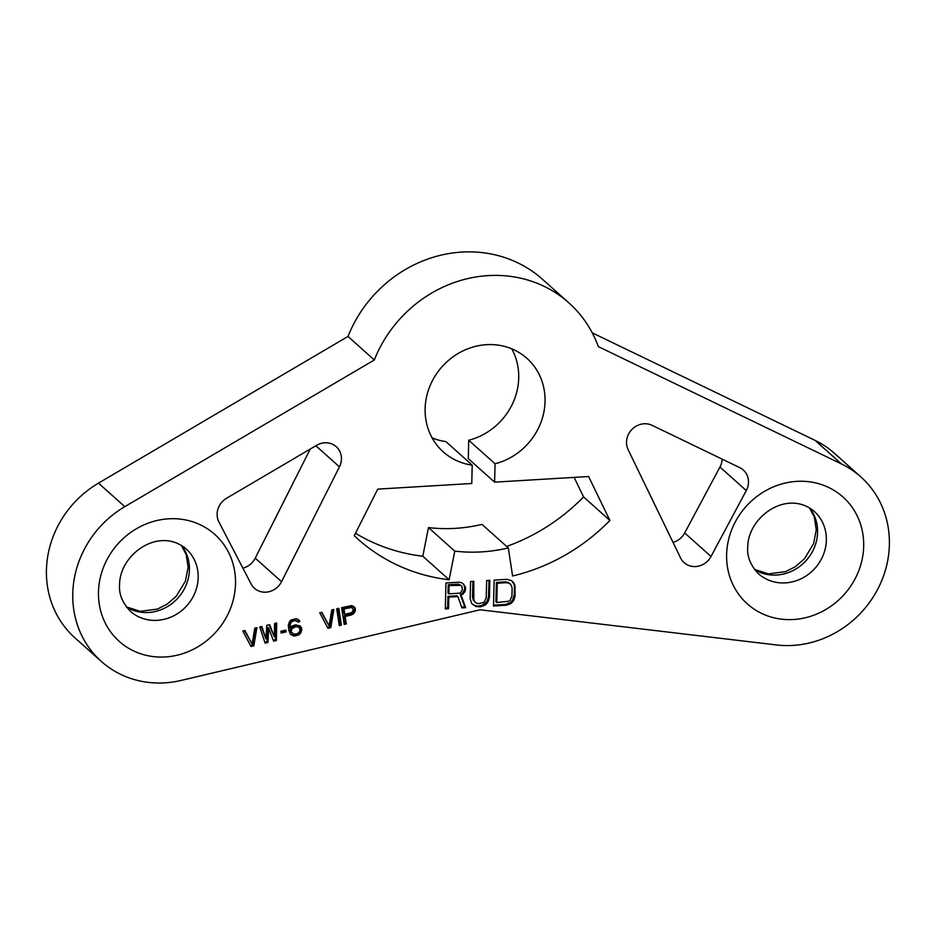 <?xml version="1.0" encoding="UTF-8"?>
<svg xmlns="http://www.w3.org/2000/svg" width="935" height="935" viewBox="0 0 935 935"><rect width="100%" height="100%" fill="white"/><g stroke="black" fill="none" stroke-linecap="round" stroke-linejoin="round"><path stroke-width="1.4" d="M592.264 332.848L815.121 440.408A98.596 90.625 -48.2 0 1 834.558 453.405L860.878 476.943A98.596 90.625 -48.2 0 1 878.526 587.636A98.596 90.625 -48.2 0 1 776.506 644.951L480.076 609.784L181.063 680.446A98.596 90.625 131.8 0 1 101.272 661.384A98.596 90.625 131.8 0 1 124.799 506.665L374.339 359.975A125.489 115.344 131.8 0 1 568.936 302.928A125.489 115.344 131.8 0 1 598.353 346.616L841.442 463.947A98.596 90.625 -48.2 0 1 860.878 476.943M101.272 661.384L74.94 637.845A98.596 90.625 131.8 0 1 98.479 483.126L348.019 336.436A125.489 115.344 -48.2 0 1 542.616 279.401L568.936 302.928M432.099 437.872A62.75 57.666 131.8 0 0 445.89 441.589L472.21 465.127A62.75 57.666 -48.2 0 1 443.26 451.885A62.75 57.666 -48.2 0 1 442.091 366.672A62.75 57.666 -48.2 0 1 526.908 358.339A62.75 57.666 -48.2 0 1 542.347 418.249A62.75 57.666 -48.2 0 1 495.047 463.772L494.603 482.144L468.283 458.606L468.727 440.233A62.75 57.666 131.8 0 0 511.737 348.813M574.125 477.399L583.592 496.941A191.231 175.757 -48.2 0 1 506.641 546.426M428.452 527.597A161.346 148.303 131.8 0 0 482.004 524.395L508.324 547.933A161.346 148.303 -48.2 0 1 454.772 551.124L428.452 527.597L422.807 556.231A191.231 175.757 131.8 0 1 355.487 533.242M722.147 459.143A17.929 16.479 -48.2 0 1 719.962 467.033L684.689 532.95A17.929 16.479 -48.2 0 1 673.048 542.382M242.89 568.129A17.929 16.479 131.8 0 0 255.232 558.148L310.233 449.069M468.727 440.233L495.047 463.772M711.009 556.489A17.929 16.479 131.8 0 1 684.128 562.648A17.929 16.479 131.8 0 1 680.563 557.903L628.121 449.653A17.929 16.479 131.8 0 1 631.99 429.375A17.929 16.479 131.8 0 1 652.057 425.308L739.772 467.64A17.929 16.479 131.8 0 1 743.302 470.001A17.929 16.479 131.8 0 1 746.282 490.571L711.009 556.489L684.689 532.95M339.452 466.857A17.929 16.479 -48.2 0 0 336.261 446.708A17.929 16.479 -48.2 0 0 316.638 445.294L226.586 498.238A17.929 16.479 -48.2 0 0 218.93 522.01L251.083 583.908A17.929 16.479 -48.2 0 0 254.46 588.255A17.929 16.479 -48.2 0 0 281.552 581.687L339.452 466.857L315.855 445.761M494.603 482.144L588.618 476.534L609.912 520.479A191.231 175.757 -48.2 0 1 512.59 575.983L508.324 547.933M472.21 465.127L471.766 483.5L377.74 489.11L354.236 535.72A191.231 175.757 131.8 0 0 357.825 539.027A191.231 175.757 131.8 0 0 449.127 579.77L454.772 551.124M253.829 645.816L256.915 627.654L254.799 628.156L252.088 644.005L244.912 630.482L242.796 630.985L251.001 646.482L253.829 645.816L252.953 645.033L255.863 627.899M267.948 642.474L268.707 628.203L273.604 641.141L276.421 640.475L276.69 622.979L274.574 623.481L274.411 636.875L269.631 624.65L266.802 625.316L265.937 638.874L261.858 626.485L259.743 626.988L265.131 643.14L267.948 642.474L267.071 641.69L267.831 627.42L268.707 628.203M286.087 631.885L285.818 630.096L280.874 631.265L281.143 633.053L286.087 631.885L285.081 630.272M341.38 625.129L338.821 608.299L336.705 608.802L339.265 625.62L341.38 625.129L340.504 624.335L338.084 608.475M300.591 626.228L295.612 624.814L292.141 626.006L290.236 627.934L290.353 623.832L291.837 621.623L294.969 620.513L298.113 621.997L299.878 621.576L298.09 619.402L296.161 618.748L291.217 619.917L289.616 621.413L288.342 625.047L288.751 630.143L290.458 634.187L293.672 636.034L298.966 634.771L300.567 633.287L301.841 629.641L300.591 626.228M330.791 627.63L333.877 609.468L331.761 609.959L329.05 625.807L321.874 612.296L319.758 612.799L327.963 628.297L330.791 627.63L329.915 626.847L332.825 609.713M355.3 608.486L351.934 605.564L341.637 607.633L344.197 624.451L346.324 623.961L345.179 616.434L351.525 614.938L354.494 612.752L355.3 608.486L353.453 606.277M448.812 597.114L457.916 596.577L461.913 607.89L465.665 607.668L461.154 595.279L464.987 591.75L465.607 587.858L463.561 584.13L461.458 582.61L458.804 582.213L445.948 582.984L445.317 608.884L448.531 608.697L448.812 597.114L447.935 596.331L457.04 595.794L457.916 596.577M489.437 597.453L489.846 580.366L486.644 580.553L486.223 597.64L484.517 601.591L482.892 602.794L478.591 603.601L476.464 603.18L473.858 600.574L473.788 581.325L470.574 581.512L470.165 598.599L471.649 603.461L475.845 606.511L480.648 606.78L485.51 604.84L487.708 602.502L489.437 597.453L488.561 596.659L488.958 580.413M506.98 579.338L494.136 580.109L493.505 606.009L506.349 605.249L511.211 603.309L513.409 600.971L515.127 595.922L514.869 584.924L511.761 580.705L506.98 579.338M299.34 627.642L300.018 629.711L299.282 632.107L297.33 633.685L293.742 634.152L291.194 631.791L291.813 628.671L296.243 626.52L299.34 627.642L296.477 625.842L291.884 626.929L290.154 629.933L292.573 633.685M351.56 612.706L344.851 614.295L344.033 608.919L351.852 607.446L353.348 610.052L351.56 612.706M459.062 593.211L448.893 593.807L449.092 585.544L460.861 585.392L461.902 586.432L462.358 589.704L460.686 592.556L459.062 593.211M497.268 583.23L506.899 582.645L510.603 584.083L512.123 587.846L511.924 596.109L510.218 600.06L508.582 601.263L496.789 602.514L497.268 583.23L496.392 582.435L506.022 581.862L510.603 584.083M348.019 336.436L374.339 359.975M609.912 520.479L583.592 496.941M449.127 579.77L422.807 556.231M250.533 645.594L252.953 645.033M252.088 644.005L244.502 630.587M264.815 642.228L267.071 641.69M265.937 638.874L261.286 626.614M274.411 636.875L269.105 624.767M273.254 640.23L275.544 639.692L275.79 623.189M281.003 632.095L285.21 631.102M290.902 634.608L296.372 634.771L299.691 632.504L300.965 628.858L299.901 625.772M297.342 621.191L299.001 620.793L298.043 619.391M290.236 627.934L289.359 627.151L289.277 624.206L290.96 620.84L294.081 619.73L297.248 621.085M327.495 627.408L329.915 626.847M329.05 625.807L321.465 612.402M339.113 624.662L340.504 624.335M344.057 623.505L345.447 623.178L344.302 615.651L352.366 613.372L354.458 610.286L354.423 607.692M344.851 614.295L343.975 613.5L343.157 608.136L349.865 606.546L352.67 607.995M445.341 608.042L447.655 607.902L447.935 596.331M461.621 607.072L464.788 606.885L460.277 594.496L462.439 593.269L464.683 589.284L464.239 585.462L462.918 583.662M448.893 593.807L448.017 593.024L448.216 584.761L458.395 584.153L460.861 585.392M473.017 604.828L477.633 606.125L482.46 605.284L486.831 601.719L488.561 596.659M474.886 602.163L472.491 597.617L472.888 581.371M493.516 605.179L505.473 604.466L510.335 602.526L512.532 600.188L514.25 595.127L514.46 586.864L513.993 584.141L511.597 580.635M496.789 602.514L495.912 601.731L496.392 582.435M276.421 640.475L275.544 639.692M301.561 627.853L300.684 627.069M301.841 629.641L300.965 628.858M301.409 631.604L300.532 630.821M300.567 633.287L299.691 632.504M298.966 634.771L298.09 633.988M297.248 635.555L296.372 634.771M295.483 635.975L294.607 635.181M293.672 636.034L292.784 635.239M299.364 620.583L298.487 619.8M299.878 621.576L299.001 620.793M296.079 620.618L295.203 619.835M294.969 620.513L294.081 619.73M292.842 621.015L291.965 620.232M291.837 621.623L290.96 620.84M290.89 622.593L290.014 621.81M290.353 623.832L289.476 623.049M290.154 624.989L289.277 624.206M290.13 627.221L289.254 626.438M298.522 627.093L297.646 626.31M297.353 626.625L296.477 625.842M296.243 626.52L295.366 625.737M293.777 627.104L292.889 626.321M292.772 627.712L291.884 626.929M291.813 628.671L290.937 627.888M291.217 629.559L290.341 628.776M291.03 630.716L290.154 629.933M291.194 631.791L290.317 631.008M291.708 632.785L290.832 632.002M354.786 607.493L353.909 606.71M355.522 609.912L354.645 609.129M355.335 611.069L354.458 610.286M354.494 612.752L353.617 611.969M353.243 614.166L352.366 613.372M351.525 614.938L350.648 614.155M345.179 616.434L344.302 615.651M346.324 623.961L345.447 623.178M351.852 607.446L350.976 606.651M350.742 607.329L349.865 606.546M344.033 608.919L343.157 608.136M448.531 608.697L447.655 607.902M465.116 586.245L464.239 585.462M465.607 587.858L464.73 587.075M465.56 590.067L464.683 589.284M464.987 591.75L464.099 590.967M463.316 594.052L462.439 593.269M461.154 595.279L460.277 594.496M465.665 607.668L464.788 606.885M459.272 584.936L458.395 584.153M449.092 585.544L448.216 584.761M488.83 600.235L487.953 599.452M487.708 602.502L486.831 601.719M485.51 604.84L484.634 604.057M483.337 606.067L482.46 605.284M480.648 606.78L479.772 605.997M478.51 606.908L477.633 606.125M475.845 606.511L474.968 605.728M473.367 598.412L472.491 597.617M473.858 600.574L472.981 599.791M513.853 582.785L512.976 582.002M514.869 584.924L513.993 584.141M515.337 587.648L514.46 586.864M515.127 595.922L514.25 595.127M514.53 598.704L513.654 597.921M513.409 600.971L512.532 600.188M511.211 603.309L510.335 602.526M509.037 604.536L508.161 603.753M506.349 605.249L505.473 604.466M506.899 582.645L506.022 581.862M509.026 583.078L508.149 582.295M726.624 554.525A71.715 65.906 131.8 0 0 793.464 619.508A71.715 65.906 131.8 0 0 863.683 546.356A71.715 65.906 131.8 0 0 796.842 481.373A71.715 65.906 131.8 0 0 726.624 554.525M235.515 583.802A71.715 65.906 -48.2 0 1 165.308 656.954A71.715 65.906 -48.2 0 1 98.467 591.972A71.715 65.906 -48.2 0 1 168.674 518.808A71.715 65.906 -48.2 0 1 235.515 583.802M815.121 440.408L841.442 463.947M98.479 483.126L124.799 506.665M758.495 573.774A41.83 38.452 131.8 0 0 801.482 578.566A41.83 38.452 131.8 0 0 826.353 540.208A41.83 38.452 131.8 0 0 814.268 511.41C787.212 488.619 747.649 516.88 747.719 547.407C746.983 556.594 750.571 565.383 758.495 573.774M809.675 508.021A41.83 38.452 -48.2 0 1 817.576 532.366A41.83 38.452 -48.2 0 1 795.603 569.146A41.83 38.452 -48.2 0 1 754.615 569.602M746.282 490.571L719.962 467.033M281.552 581.687L255.232 558.148M198.185 577.655A41.83 38.452 -48.2 0 1 173.314 616.013A41.83 38.452 -48.2 0 1 130.339 611.221C122.415 602.83 118.815 594.041 119.563 584.854C119.481 554.326 159.055 526.066 186.1 548.857A41.83 38.452 -48.2 0 1 198.185 577.655M126.447 607.049A41.83 38.452 131.8 0 0 167.435 606.593A41.83 38.452 131.8 0 0 189.419 569.812A41.83 38.452 131.8 0 0 181.519 545.467M754.487 569.427L768.465 573.903L785.529 571.636L795.089 566.844L804.486 558.744L813.567 543.726L816.267 529.935L814.362 517.137L809.5 507.915M126.33 606.873L140.308 611.35L157.36 609.082L166.933 604.29L176.318 596.191L185.399 581.173L188.099 567.381L186.205 554.584L181.332 545.362"/></g></svg>
